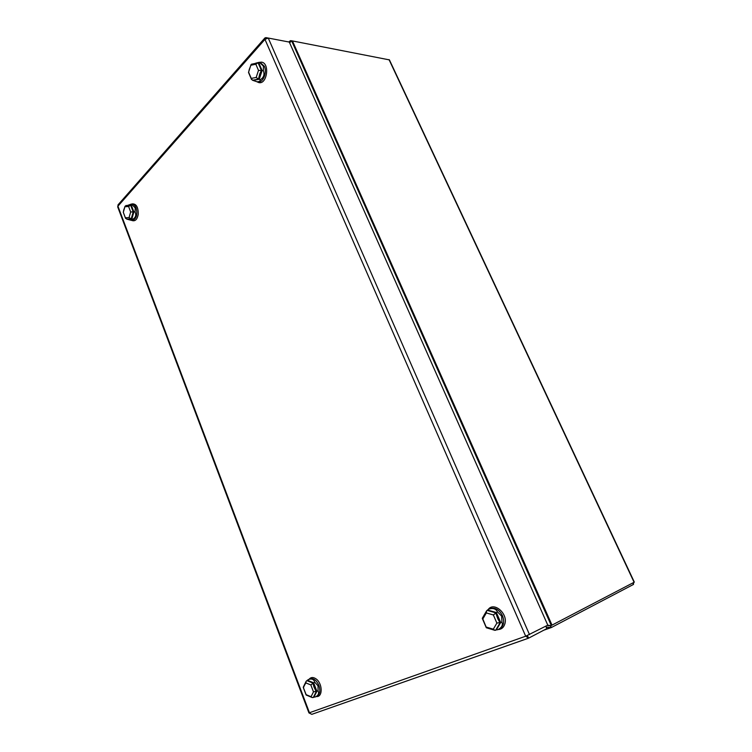 <?xml version="1.0" encoding="UTF-8"?>
<svg xmlns="http://www.w3.org/2000/svg" width="752" height="752" viewBox="0 0 752 752"><rect width="100%" height="100%" fill="white"/><g stroke="black" fill="none" stroke-linecap="round" stroke-linejoin="round"><path stroke-width="1.13" d="M117.726 206.95L118.13 204.732M528.289 638.26L311.826 714.334L308.94 712.896L117.669 206.828M266.293 38.39L265.954 37.628L267.994 38.014M265.954 37.628L264.911 37.957L264.958 39.367L268.257 38.051L289.294 42.074L547.785 625.156L550.661 625.636M547.785 625.156L525.686 636.211L528.59 638.157L546.845 628.606L545.783 626.2M528.59 638.157L527.443 635.553M551.395 627.506L550.558 625.814L550.737 627.544L551.395 627.506L633.485 584.426L632.817 582.988M550.624 625.805L551.178 625.514M550.558 625.814L547.146 625.485M545.021 629.565L550.737 627.544L546.187 627.112M633.485 584.426L633.607 582.574M292.443 40.937L389.423 59.897L634.331 582.142L551.291 625.495L291.701 40.984L292.443 40.937L552.034 625.166M550.755 625.617L547.409 625.354M291.701 40.984L289.586 42.732M292.246 40.918L290.874 40.655L291.203 41.398M290.874 40.655L290.328 40.74L291.033 41.539M288.824 41.98L290.328 40.74M131.92 220.411L132.305 220.609C135.322 221.398 137.306 219.311 138.236 214.339C138.312 207.082 136.253 203.604 132.07 203.905L131.685 204.093M255.849 64.24L250.914 65.236L249.25 69.494L248.639 72.295L251.253 78.396L256.178 77.465L258.491 70.378L255.849 64.24L257.72 62.914L259.985 62.858L263.407 66.129L263.36 70.66C264.732 74.57 263.745 77.578 260.389 79.684C260.164 81.188 258.989 81.874 256.864 81.724L252.493 80.248L251.253 78.396M258.143 62.914L261.386 70.434L259.694 74.034L258.538 79.129L256.178 77.465M250.914 65.236L251.6 64.155M258.857 63.036L262.11 70.547L258.491 70.378M252.493 80.248L258.538 79.129L260.389 79.684M255.661 63.187L259.177 62.313L259.985 62.858M253.208 80.361L259.252 79.233L262.11 70.547L263.36 70.66M259.177 62.313L260.239 62.491L264.356 66.279C267.374 72.577 262.993 83.021 257.898 81.874L256.864 81.724M258.763 82.57C267.045 84.844 270.081 63.224 261.574 62.134L259.271 62.331L261.574 62.134C270.081 63.224 267.045 84.844 258.763 82.57L257.081 81.836L258.763 82.57M315.99 678.849C313.349 677.063 311.131 677.101 309.345 678.962C311.131 677.101 313.349 677.063 315.99 678.849C322.552 683.22 322.993 697.113 316.573 696.549C322.993 697.113 322.552 683.22 315.99 678.849M504.874 623.869C508.126 613.688 494.064 601.515 488.339 609.327C494.064 601.515 508.126 613.688 504.874 623.869C503.765 627.45 501.528 629.349 498.153 629.546C501.528 629.349 503.765 627.45 504.874 623.869M128.601 206.499L124.926 206.744L123.685 210.165L123.328 212.384L125.387 217.798L129.053 217.601L130.669 211.942L128.601 206.499L130.557 205.249L132.399 205.014L135.228 207.919L135.05 211.951C136.432 215.053 135.736 217.46 132.972 219.152L131.468 220.374L126.703 219.105L125.387 217.798M123.328 212.384L125.556 218.381M130.66 205.249L133.207 211.923L131.215 218.87L129.053 217.601M124.926 206.744L125.979 205.559M131.346 205.268L133.894 211.942L130.669 211.942M126.703 219.105L132.972 219.152M127.596 205.409L131.233 204.102L132.399 205.014M127.398 219.114L131.901 218.879L133.894 211.942L135.05 211.951M131.233 204.102L132.145 204.13C133.818 204.262 135.144 205.531 136.131 207.937C137.71 214.799 136.46 218.945 132.371 220.383L131.468 220.374M306.055 694.641L311.065 696.719L313.471 691.859L310.83 684.931L305.82 682.91L304.128 685.984L303.451 687.76L306.299 695.121M303.31 687.102L306.186 681.227L308.301 679.582C311.695 678.379 313.828 679.225 314.693 682.139L310.83 684.931M313.471 691.859L318.058 690.947C319.252 693.306 318.416 695.29 315.549 696.878L312.287 697.593L311.065 696.719M306.186 681.227L305.82 682.91M307.662 680.24L309.918 678.849C313.452 677.919 316.442 680.118 318.904 685.439C320.568 690.674 319.948 694.256 317.053 696.173L315.549 696.878M314.693 682.139L318.04 685.833L318.058 690.947M486.271 627.083L493.303 629.17L496.875 623.107L493.359 614.957L486.318 612.936L482.812 618.999L486.469 627.817M482.38 618.135L486.629 610.803L488.49 609.27C492.748 607.748 495.737 608.594 497.457 611.799L493.359 614.957M496.875 623.107L501.951 622.177C503.022 625.015 501.81 627.441 498.332 629.462L497.204 629.847M486.629 610.803L486.318 612.936M493.303 629.17L494.882 630.326L496.301 629.941L500.7 622.506L496.386 612.523L487.747 610.069M482.323 618.285L482.812 618.999M495.662 630.261L500.061 622.816L497.805 618.802L495.747 612.824L487.108 610.37L488.49 609.27M497.457 611.799L501.659 616.151L501.951 622.177M488.405 609.299L489.9 608.603C494.948 607.09 499.14 609.468 502.496 615.747C504.658 621.819 503.727 626.172 499.704 628.785L498.332 629.462M117.932 206.18L309.457 712.746L525.686 636.211L264.958 39.367L117.932 206.18M529.521 634.641L268.257 38.051M551.197 627.572L543.837 630.185M389.028 59.596L634.115 582.311M127.577 205.409L128.056 205.381M128.282 205.362L130.463 205.258M306.835 680.626L312.992 683.089L313.913 686.877L316.235 691.586L313.274 697.536M307.493 680.325L313.65 682.788L316.893 691.276L313.922 697.226M117.989 204.892L264.911 37.957M528.412 638.232L311.826 714.334M543.79 630.204L551.282 627.553M250.999 64.672L248.508 72.408L251.525 79.524M257.72 62.914L251.384 64.23M125.029 206.255L123.29 212.393M130.557 205.249L125.857 205.578M306.158 695.017L312.287 697.593M306.092 694.904L303.291 687.507M486.328 627.751L494.882 630.326M486.243 627.619L482.361 618.548"/></g></svg>
